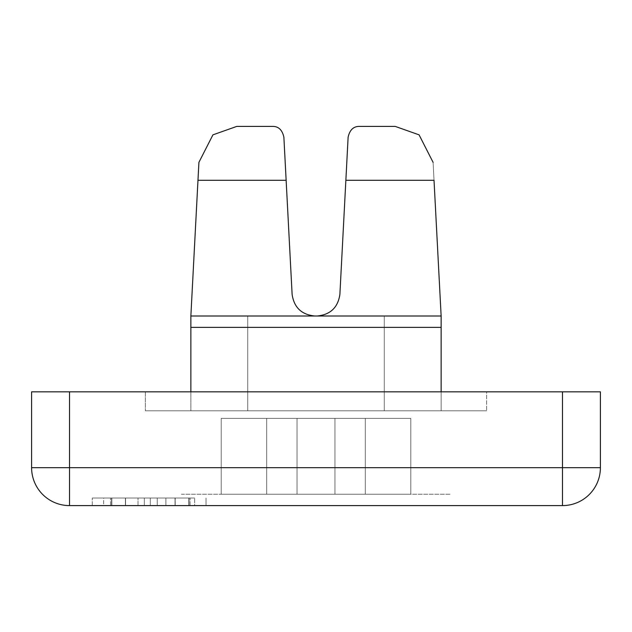 <?xml version="1.0" encoding="UTF-8"?>
<svg xmlns="http://www.w3.org/2000/svg" width="632" height="632" viewBox="0 0 632 632"><rect width="100%" height="100%" fill="white"/><g stroke="black" fill="none" stroke-linecap="round" stroke-linejoin="round"><path stroke-width="0.47" stroke-dasharray="3.16 2.37" d="M345.862 180.302L434.026 180.302L433.086 162.337L419.071 134.845L395.213 126.4L359.482 126.4C353.541 126.297 349.757 129.892 348.121 137.184L345.862 180.302L348.121 137.184C349.757 129.892 353.541 126.297 359.482 126.4C353.541 126.297 349.757 129.892 348.121 137.184C349.757 129.892 353.541 126.297 359.482 126.4L395.213 126.4L419.071 134.845L433.086 162.337L434.026 180.302L433.086 162.337L434.026 180.302L345.862 180.302L339.882 294.441C337.923 307.539 330.346 314.728 317.161 316L384.256 316L384.256 410.8L247.744 410.8L384.256 410.8L384.256 316L384.256 410.8L247.744 410.8L247.744 316L317.161 316L247.744 316L247.744 410.8L247.744 316L247.744 410.8L384.256 410.8L384.256 316L317.161 316L441.136 316L441.136 410.8L190.864 410.8L441.136 410.8L441.136 391.84L441.136 410.8L190.864 410.8L190.864 391.84L190.864 410.8L441.136 410.8L441.136 316L190.864 316L190.864 410.8L190.864 327.376L441.136 327.376L190.864 327.376L190.864 316L197.974 180.302L190.864 316L441.136 316L434.026 180.302L345.862 180.302L434.026 180.302L441.136 316L317.161 316C330.346 314.728 337.923 307.539 339.882 294.441L348.121 137.184L339.882 294.441C337.923 307.539 330.346 314.728 317.161 316L314.839 316L317.161 316C330.346 314.728 337.923 307.539 339.882 294.441C337.923 307.539 330.346 314.728 317.161 316C330.346 314.728 337.923 307.539 339.882 294.441L345.862 180.302L434.026 180.302L345.862 180.302L348.121 137.184C349.757 129.892 353.541 126.297 359.482 126.4L395.213 126.4L419.071 134.845L433.086 162.337L419.071 134.845L395.213 126.4L359.482 126.4C353.541 126.297 349.757 129.892 348.121 137.184L345.862 180.302M600.4 467.68L600.4 391.84L600.4 467.68L562.48 467.68L562.48 391.84L600.4 391.84L562.48 391.84L562.48 467.68L600.4 467.68A37.92 37.92 0 0 1 562.48 505.6L562.48 467.68L31.6 467.68L31.6 391.84L69.52 391.84L69.52 505.6A37.92 37.92 0 0 1 31.6 467.68L69.52 467.68L69.52 391.84L562.48 391.84L31.6 391.84L31.6 467.68A37.92 37.92 0 0 0 69.52 505.6L562.48 505.6A37.92 37.92 0 0 0 600.4 467.68M181.384 494.224L450.616 494.224L181.384 494.224M297.04 494.224L410.8 494.224L297.04 494.224L297.04 418.384L297.04 494.224L334.96 494.224L334.96 418.384L297.04 418.384L297.04 494.224L297.04 418.384L334.96 418.384L334.96 494.224L334.96 418.384L334.96 494.224L221.2 494.224L221.2 418.384L410.8 418.384L410.8 494.224L365.296 494.224L365.296 418.384L410.8 418.384L221.2 418.384L221.2 494.224L410.8 494.224L410.8 418.384L365.296 418.384L365.296 494.224L365.296 418.384L410.8 418.384L410.8 494.224L410.8 418.384L410.8 494.224L266.704 494.224L266.704 418.384L297.04 418.384L297.04 494.224L266.704 494.224L266.704 418.384L297.04 418.384L297.04 494.224L297.04 418.384L266.704 418.384L266.704 494.224L297.04 494.224L297.04 418.384L266.704 418.384L266.704 494.224L297.04 494.224L297.04 418.384L297.04 494.224L334.96 494.224L334.96 418.384L365.296 418.384L365.296 494.224L334.96 494.224L365.296 494.224L365.296 418.384L334.96 418.384L334.96 494.224L334.96 418.384L365.296 418.384L365.296 494.224L334.96 494.224L365.296 494.224L365.296 418.384L334.96 418.384L334.96 494.224L334.96 418.384L297.04 418.384L297.04 494.224L297.04 418.384L334.96 418.384L334.96 494.224L334.96 418.384L334.96 494.224L297.04 494.224L297.04 418.384L297.04 494.224L297.04 418.384L334.96 418.384L334.96 494.224L334.96 418.384L410.8 418.384L266.704 418.384L297.04 418.384L297.04 494.224M181.384 505.6L450.616 505.6L181.384 505.6M194.656 498.016L92.272 498.016L194.656 498.016L103.648 498.016L103.648 505.6L194.656 505.6L194.656 498.016L194.656 505.6L92.272 505.6L103.648 505.6L103.648 498.016L194.656 498.016M125.397 498.016L189.015 498.016L111.595 498.016L189.015 498.016L125.397 498.016L189.015 498.016L189.015 505.6L189.015 498.016L189.015 505.6L125.397 505.6L125.397 498.016L125.397 505.6L125.397 498.016L125.397 505.6L111.595 505.6L111.595 498.016L189.015 498.016L111.595 498.016L111.595 505.6L111.595 498.016L111.595 505.6L189.015 505.6L189.015 498.016L111.595 498.016L111.595 505.6L111.595 498.016L111.595 505.6L189.015 505.6L189.015 498.016L189.015 505.6L189.015 498.016L189.015 505.6L175.214 505.6L175.214 498.016L175.214 505.6L175.214 498.016L175.214 505.6L157.257 505.6L157.257 498.016L157.257 505.6L157.257 498.016L157.257 505.6L144.301 505.6L144.301 498.016L144.301 505.6L144.301 498.016L144.301 505.6L125.397 505.6L125.397 498.016L125.397 505.6L125.397 498.016L125.397 505.6L111.595 505.6L111.595 498.016L125.397 498.016M137.365 505.6L128.083 505.6C122.529 505.6 122.529 505.6 128.083 505.6L188.778 505.6L125.563 505.6L172.528 505.6L165.892 505.6L165.892 498.016L165.892 505.6L175.048 505.6L175.048 498.016L190.066 498.016L128.083 498.016C122.529 498.016 122.529 498.016 128.083 498.016L175.048 498.016L175.048 505.6L188.778 505.6L188.778 498.016L175.048 498.016L190.066 498.016L188.778 498.016L188.778 505.6L190.066 505.6L188.778 505.6L188.778 498.016L188.778 505.6L175.048 505.6L175.048 498.016L175.048 505.6L165.892 505.6L165.892 498.016L190.066 498.016L188.778 498.016L188.778 505.6L190.066 505.6L188.778 505.6L188.778 498.016L188.778 505.6L175.048 505.6L175.048 498.016L175.048 505.6L125.563 505.6L125.563 498.016L137.997 498.016L137.997 505.6L137.997 498.016L137.997 505.6L111.832 505.6L111.832 498.016L125.563 498.016L125.563 505.6L125.563 498.016L110.545 498.016L111.832 498.016L111.832 505.6L110.545 505.6L111.832 505.6L111.832 498.016L111.832 505.6L150.305 505.6L150.305 498.016L125.563 498.016L125.563 505.6L125.563 498.016L175.048 498.016L175.048 505.6L188.778 505.6L188.778 498.016L125.563 498.016L125.563 505.6L111.832 505.6L111.832 498.016L125.563 498.016L110.545 498.016L111.832 498.016L111.832 505.6L110.545 505.6L111.832 505.6L111.832 498.016L111.832 505.6L125.563 505.6L125.563 498.016L125.563 505.6L150.305 505.6L150.305 498.016L137.365 498.016M172.528 498.016C178.082 498.016 178.082 498.016 172.528 498.016L163.459 498.016M92.272 505.6L92.272 498.016L92.272 505.6L103.648 505.6L92.272 505.6M206.032 505.6L194.656 505.6L206.032 505.6L206.032 498.016L206.032 505.6L103.648 505.6L206.032 505.6M137.152 498.016L128.083 498.016M163.246 498.016L150.305 498.016L150.305 505.6L172.528 505.6C178.082 505.6 178.082 505.6 172.528 505.6C178.082 505.6 178.082 505.6 172.528 505.6L163.246 505.6M486.64 410.8L145.36 410.8L486.64 410.8L145.36 410.8L145.36 391.84L486.64 391.84L486.64 410.8L486.64 391.84L145.36 391.84L145.36 410.8L145.36 391.84L145.36 410.8L486.64 410.8L486.64 391.84L486.64 410.8M198.914 162.337L190.864 316L314.839 316C301.654 314.728 294.077 307.539 292.118 294.441L286.138 180.302L197.974 180.302L190.864 316L314.831 316L190.864 316L247.744 316L190.864 316L197.974 180.302L286.138 180.302L292.118 294.441C294.077 307.539 301.654 314.728 314.839 316L190.864 316L197.974 180.302L286.138 180.302L283.879 137.184C282.243 129.892 278.459 126.297 272.518 126.4L236.787 126.4L212.929 134.845L198.914 162.337L197.974 180.302L286.138 180.302L283.879 137.184C282.243 129.892 278.459 126.297 272.518 126.4C278.459 126.297 282.243 129.892 283.879 137.184L292.118 294.441L286.138 180.302L197.974 180.302L198.914 162.337L212.929 134.845L236.787 126.4L272.518 126.4C278.459 126.297 282.243 129.892 283.879 137.184L286.138 180.302L197.974 180.302L198.914 162.337L212.929 134.845L236.787 126.4L272.518 126.4L236.787 126.4L212.929 134.845L198.914 162.337L212.929 134.845L236.787 126.4L212.929 134.845L198.914 162.337M221.2 418.384L266.704 418.384L221.2 418.384L221.2 494.224L221.2 418.384L221.2 494.224L266.704 494.224L266.704 418.384L221.2 418.384L266.704 418.384L266.704 494.224L221.2 494.224L221.2 418.384L221.2 494.224L266.704 494.224L266.704 418.384L221.2 418.384L266.704 418.384L266.704 494.224L221.2 494.224L221.2 418.384M410.8 418.384L365.296 418.384L365.296 494.224L410.8 494.224L410.8 418.384M486.64 391.84L145.36 391.84L486.64 391.84M111.832 505.6L125.563 505.6L111.832 505.6M128.083 505.6C122.529 505.6 122.529 505.6 128.083 505.6M189.015 505.6L157.257 505.6M334.96 418.384L334.96 494.224L334.96 418.384M314.839 316L190.864 316L314.839 316C301.654 314.728 294.077 307.539 292.118 294.441C294.077 307.539 301.654 314.728 314.839 316C301.654 314.728 294.077 307.539 292.118 294.441L286.138 180.302L292.118 294.441C294.077 307.539 301.654 314.728 314.839 316M434.026 180.302L441.136 316L317.161 316L441.136 316L434.026 180.302M395.213 126.4L419.071 134.845L433.086 162.337L419.071 134.845L395.213 126.4L359.482 126.4L395.213 126.4M272.518 126.4C278.459 126.297 282.243 129.892 283.879 137.184C282.243 129.892 278.459 126.297 272.518 126.4M286.138 180.302L283.879 137.184L286.138 180.302M69.52 467.68L562.48 467.68L562.48 505.6L69.52 505.6L69.52 467.68M175.048 498.016L150.305 498.016L150.305 505.6L175.048 505.6L175.048 498.016M110.545 505.6L110.545 498.016L110.545 505.6M190.066 505.6L190.066 498.016L190.066 505.6"/><path stroke-width="0.95" d="M348.121 137.184C349.757 129.892 353.541 126.297 359.482 126.4C353.541 126.297 349.757 129.892 348.121 137.184L345.862 180.302L434.026 180.302L345.862 180.302L348.121 137.184M433.086 162.337L419.071 134.845L395.213 126.4L359.482 126.4L395.213 126.4L419.071 134.845L433.086 162.337M600.4 391.84L600.4 467.68L600.4 391.84L69.52 391.84L69.52 467.68L562.48 467.68L562.48 391.84L562.48 467.68L69.52 467.68L69.52 505.6L562.48 505.6L562.48 467.68L600.4 467.68L562.48 467.68L562.48 505.6A37.92 37.92 0 0 0 600.4 467.68A37.92 37.92 0 0 1 562.48 505.6L69.52 505.6L69.52 391.84L31.6 391.84L31.6 467.68L69.52 467.68L31.6 467.68A37.92 37.92 0 0 0 69.52 505.6A37.92 37.92 0 0 1 31.6 467.68L31.6 391.84L600.4 391.84M190.864 391.84L190.864 316L198.914 162.337L197.974 180.302L286.138 180.302L292.118 294.441C294.077 307.539 301.654 314.728 314.839 316C301.654 314.728 294.077 307.539 292.118 294.441L283.879 137.184L286.138 180.302L197.974 180.302L190.864 316L190.864 327.376L441.136 327.376L441.136 316L190.864 316L441.136 316L441.136 327.376L190.864 327.376L190.864 391.84M441.136 391.84L441.136 327.376L441.136 391.84M272.518 126.4C278.459 126.297 282.243 129.892 283.879 137.184C282.243 129.892 278.459 126.297 272.518 126.4L236.787 126.4L272.518 126.4M317.161 316C330.346 314.728 337.923 307.539 339.882 294.441L345.862 180.302L339.882 294.441C337.923 307.539 330.346 314.728 317.161 316M236.787 126.4L212.929 134.845L198.914 162.337L212.929 134.845L236.787 126.4M441.136 316L434.026 180.302L441.136 316"/></g></svg>
